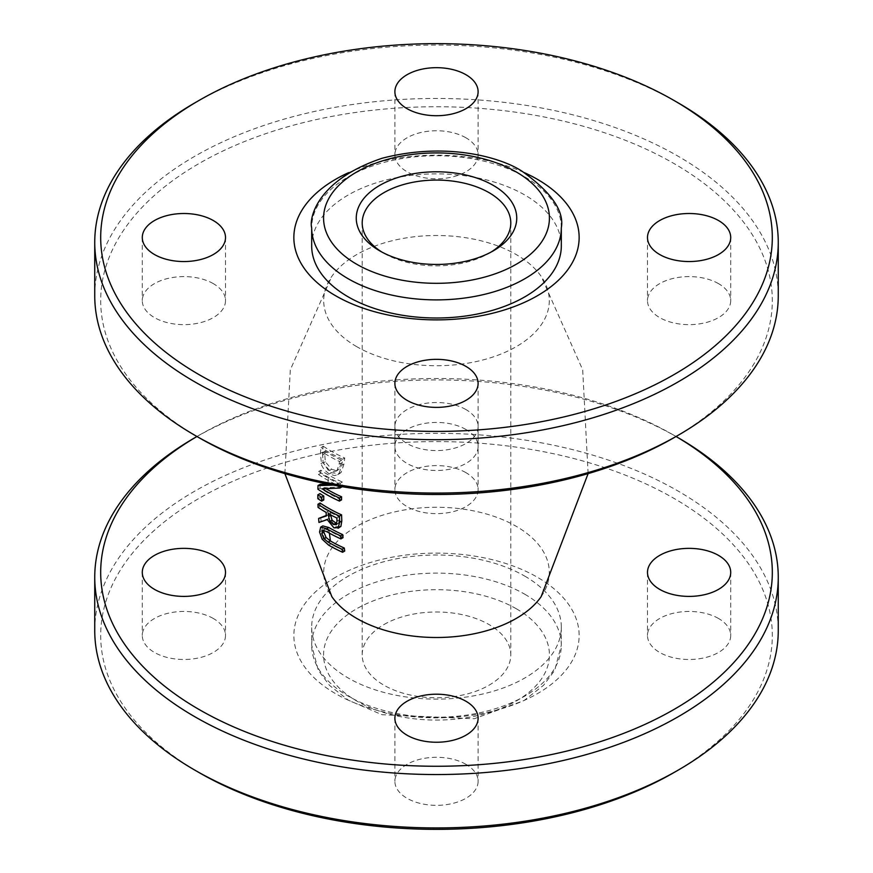 <?xml version="1.0" encoding="UTF-8"?>
<svg xmlns="http://www.w3.org/2000/svg" width="873" height="873" viewBox="0 0 873 873"><rect width="100%" height="100%" fill="white"/><g stroke="black" fill="none" stroke-linecap="round" stroke-linejoin="round"><path stroke-width="0.65" stroke-dasharray="4.37 3.27" d="M328.259 478.088L327.932 484.308L338.92 483.686A153.081 88.38 180 0 1 328.259 478.088A153.081 88.38 180 0 1 320.609 473.33A355.649 205.33 -60 0 1 320.817 470.209A152.797 88.217 0 0 0 328.455 474.956A152.797 88.217 0 0 0 342.325 482.049A353.98 204.369 120 0 0 342.041 486.665M326.251 515.496L328.379 514.797A356.61 205.886 -60 0 1 328.237 511.185A153.713 88.751 180 0 1 327.811 510.945A153.713 88.751 180 0 1 320.162 506.198A355.66 205.341 -60 0 1 320.064 503.023M342.03 486.807L327.801 487.603A174.12 44.032 160.6 0 1 324.243 487.636A153.812 88.806 0 0 0 326.164 488.804M323.206 446.19A149.414 86.263 0 0 0 330.845 450.948A149.414 86.263 0 0 0 344.737 458.03A353.783 204.249 120 0 0 344.006 463.978L341.179 472.369L339.761 473.493L331.314 472.762L328.75 470.994L323.097 462.384L322.475 452.203A355.573 205.297 -60 0 1 323.206 446.19L321.078 447.423A358.585 207.032 120 0 0 320.347 453.436L321.744 465.604L324.276 469.772L329.197 473.984L334.534 475.556L337.633 474.716L339.051 473.603L341.867 465.211A356.85 206.028 -60 0 1 342.598 459.263L344.737 458.03M341.539 499.869A153.91 88.86 180 0 1 327.67 492.776A153.91 88.86 180 0 1 320.02 488.029A355.66 205.341 -60 0 1 320.118 484.362M340.896 526.419L336.061 526.648L329.339 518.376L321.068 521.225A355.638 205.33 -60 0 1 320.751 517.22M344.726 551.027A149.436 86.274 180 0 1 330.834 543.944A149.436 86.274 180 0 1 330.802 543.923L324.276 537.975L321.668 530.773L322.814 525.906M541.14 596.685A112.792 65.115 0 0 0 436.5 507.268A112.792 65.115 0 0 0 331.86 596.685M343.024 537.67A151.826 87.66 180 0 1 329.143 530.588L325.051 529.049L323.905 530.337M356.741 346.668A112.792 65.115 180 0 1 331.86 276.315A112.792 65.115 180 0 1 436.478 235.503A112.792 65.115 180 0 1 541.129 276.294A112.792 65.115 180 0 1 498.701 354.94A112.792 65.115 180 0 1 356.741 346.668M323.774 499.945A153.986 88.904 180 0 1 319.976 497.501A355.671 205.341 -60 0 1 319.965 493.605M322.148 539.208L324.276 537.975M326.993 531.788L329.11 530.566A151.826 87.66 180 0 1 329.11 530.566L329.416 533.152M340.012 486.326A357.024 206.126 -60 0 1 340.208 483.282A155.776 89.941 180 0 1 318.7 471.431A358.65 207.065 120 0 0 318.503 474.552A156.06 90.105 0 0 0 336.803 484.908L333.486 485.148M318.7 471.431L320.817 470.209M318.503 474.552L320.609 473.33M340.208 483.282L342.325 482.049M336.803 484.908L338.92 483.686M322.137 488.858L324.243 487.636M317.914 489.24L320.02 488.029M320.98 463.607L323.097 462.384M342.598 459.263A152.426 87.998 180 0 1 321.078 447.423M337.065 470.307L333.912 471.78L329.525 470.471L323.185 462.996L322.606 455.019A359.109 207.327 -60 0 1 322.912 452.378A153.037 88.359 0 0 0 339.477 461.501A357.788 206.563 120 0 0 339.161 464.141L337.065 470.307L339.193 469.074L341.299 462.908A354.754 204.817 -60 0 1 341.605 460.267A150.036 86.623 180 0 1 325.04 451.155A356.119 205.602 120 0 0 324.723 453.796L325.302 461.773L331.642 469.248L336.029 470.558L339.193 469.074M339.477 461.501L341.605 460.267M322.912 452.378L325.04 451.155M323.185 462.996L325.302 461.773M328.499 513.728L330.605 512.516A356.5 205.821 120 0 0 330.692 514.917M336.88 518.016L338.997 516.794A153.713 88.751 180 0 1 330.605 512.516M336.825 523.745L338.528 523.298L339.117 519.926A354.885 204.893 -60 0 1 338.997 516.794M336.421 524.52L338.528 523.298M327.233 519.599L329.339 518.376M318.951 522.447L321.068 521.225M318.056 507.409L320.162 506.198M326.131 512.407L328.237 511.185M326.284 516.019L328.379 514.797M317.859 498.712L319.976 497.501M676.051 436.5L673.956 435.289A335.81 193.882 180 0 1 676.04 436.5L673.956 435.289A335.81 193.882 180 0 0 199.044 435.289L196.949 436.5A335.81 193.882 180 0 1 199.044 435.289M678.157 437.711A341.758 197.309 0 0 0 194.843 437.722M94.742 630.622A341.758 197.309 180 0 1 305.714 448.329A341.758 197.309 180 0 1 678.157 491.095A341.758 197.309 180 0 1 778.258 630.622M465.92 409.557A41.609 24.018 0 0 0 420.579 404.352A41.609 24.018 0 0 0 394.891 426.548A41.609 24.018 0 0 0 436.5 450.566A41.609 24.018 0 0 0 478.109 426.548A41.609 24.018 0 0 0 465.92 409.557M673.956 772.561A335.81 193.882 0 0 0 673.956 498.374A335.81 193.882 0 0 0 199.044 498.374A335.81 193.882 0 0 0 199.044 772.561M718.523 618.488A41.609 24.018 0 0 0 673.181 613.283A41.609 24.018 0 0 0 647.493 635.468A41.609 24.018 0 0 0 689.103 659.486A41.609 24.018 0 0 0 730.712 635.468A41.609 24.018 0 0 0 718.523 618.488M465.92 472.642A41.609 24.018 0 0 0 420.579 467.437A41.609 24.018 0 0 0 394.891 489.633A41.609 24.018 0 0 0 436.5 513.651A41.609 24.018 0 0 0 478.109 489.633A41.609 24.018 0 0 0 465.92 472.642M213.318 618.488A41.609 24.018 0 0 0 167.976 613.283A41.609 24.018 0 0 0 142.288 635.468A41.609 24.018 0 0 0 183.897 659.486A41.609 24.018 0 0 0 225.507 635.468A41.609 24.018 0 0 0 213.318 618.488M465.92 764.322A41.609 24.018 0 0 0 420.579 759.117A41.609 24.018 0 0 0 394.891 781.313A41.609 24.018 0 0 0 436.5 805.332A41.609 24.018 0 0 0 478.109 781.313A41.609 24.018 0 0 0 465.92 764.322M335.636 577.239A142.648 82.357 0 0 0 399.583 715.02A142.648 82.357 0 0 0 574.281 614.155A142.648 82.357 0 0 0 335.636 577.239M524.76 576.115A124.817 72.066 180 0 1 561.317 627.065A124.817 72.066 180 0 1 436.5 699.131A124.817 72.066 180 0 1 311.683 627.065A124.817 72.066 180 0 1 348.24 576.115A124.817 72.066 180 0 1 524.76 576.115M383.967 624.555A74.292 42.897 180 0 1 464.927 615.258A74.292 42.897 180 0 1 510.792 654.881A74.292 42.897 180 0 1 436.5 697.778A74.292 42.897 180 0 1 362.208 654.881A74.292 42.897 180 0 1 383.967 624.555M491.052 252.09A74.292 42.897 180 0 1 489.033 253.301A74.292 42.897 180 0 1 383.967 253.301A74.292 42.897 180 0 1 381.948 252.09M489.033 253.301L493.234 250.878L489.033 253.301M94.742 295.761A341.758 197.309 180 0 1 305.714 113.468A341.758 197.309 180 0 1 678.157 156.245A341.758 197.309 180 0 1 778.258 295.761M673.956 437.711A335.81 193.882 0 0 0 673.956 163.524A335.81 193.882 0 0 0 199.044 163.524A335.81 193.882 0 0 0 199.044 437.711M678.157 102.861A341.758 197.309 0 0 0 194.843 102.861M718.523 283.638A41.609 24.018 0 0 0 673.181 278.422A41.609 24.018 0 0 0 647.493 300.618A41.609 24.018 0 0 0 689.103 324.636A41.609 24.018 0 0 0 730.712 300.618A41.609 24.018 0 0 0 718.523 283.638M465.92 137.792A41.609 24.018 0 0 0 420.579 132.587A41.609 24.018 0 0 0 394.891 154.783A41.609 24.018 0 0 0 436.5 178.801A41.609 24.018 0 0 0 478.109 154.783A41.609 24.018 0 0 0 465.92 137.792M213.318 283.638A41.609 24.018 0 0 0 167.976 278.422A41.609 24.018 0 0 0 142.288 300.618A41.609 24.018 0 0 0 183.897 324.636A41.609 24.018 0 0 0 225.507 300.618A41.609 24.018 0 0 0 213.318 283.638M465.92 429.472A41.609 24.018 0 0 0 420.579 424.267A41.609 24.018 0 0 0 394.891 446.452A41.609 24.018 0 0 0 436.5 470.482A41.609 24.018 0 0 0 478.109 446.452A41.609 24.018 0 0 0 465.92 429.472M348.622 172.658A142.648 82.357 180 0 1 524.378 172.658M311.683 245.935A124.817 72.066 180 0 1 348.24 194.985A124.817 72.066 180 0 1 524.76 194.985A124.817 72.066 180 0 1 561.317 245.935M327.975 514.939L327.811 510.945M327.735 489.731L327.801 487.603M328.674 545.156L330.802 543.923M319.551 531.995L321.668 530.773M322.934 530.271L325.051 529.049M329.197 473.984L331.314 472.762M320.347 453.436L322.475 452.203M339.051 473.603L341.179 472.369M341.867 465.211L344.006 463.978M339.161 464.141L341.299 462.908M329.525 470.471L331.642 469.248M322.606 455.019L324.723 453.796M337.011 521.148L339.117 519.926M333.955 527.87L336.061 526.648M524.76 594.218A124.817 72.066 180 0 1 561.317 645.18A124.817 72.066 180 0 1 436.5 717.235A124.817 72.066 180 0 1 311.683 645.18A124.817 72.066 180 0 1 388.736 578.603A124.817 72.066 180 0 1 524.76 594.218M516.347 608.776A112.933 65.202 0 0 0 327.419 638.01A112.933 65.202 0 0 0 465.724 717.857A112.933 65.202 0 0 0 516.347 608.776M561.317 227.82A124.817 72.066 0 0 0 524.76 176.87A124.817 72.066 0 0 0 388.736 161.243A124.817 72.066 0 0 0 311.683 227.82M588.107 473.613L582.695 369.825L541.151 276.326M284.893 473.613L290.305 369.825L331.849 276.326M322.464 530.424L324.581 529.202M337.633 474.716L339.761 473.493M338.08 470.001L335.963 471.224M338.157 523.604L336.04 524.826M561.317 627.065L561.317 645.18L554.704 670.355L543.628 685.24L524.04 700.55L474.246 718.741L382.003 714.714L348.414 700.222L329.525 685.403L318.329 670.409L311.683 645.18L311.683 627.065M394.891 718.217L394.891 781.313M478.109 718.217L478.109 781.313M142.288 572.382L142.288 635.468M225.507 572.382L225.507 635.468M394.891 426.548L394.891 489.633M478.109 426.548L478.109 489.633M647.493 572.382L647.493 635.468M730.712 572.382L730.712 635.468M383.967 253.301L379.766 250.878M362.208 222.975L362.208 654.881M510.792 222.975L510.792 654.881M394.891 383.367L394.891 446.452M478.109 383.367L478.109 446.452M142.288 237.532L142.288 300.618M225.507 237.532L225.507 300.618M394.891 91.687L394.891 154.783M478.109 91.687L478.109 154.783M647.493 237.532L647.493 300.618M730.712 237.532L730.712 300.618"/><path stroke-width="1.31" d="M333.486 485.148L318.001 485.574L320.118 484.362L328.892 484.275M326.164 488.804A153.812 88.806 0 0 0 327.735 489.731A153.812 88.806 0 0 0 341.605 496.824A354.023 204.391 120 0 0 341.539 499.869L339.422 501.091A357.079 206.159 -60 0 1 339.488 498.046A156.78 90.519 180 0 1 322.137 488.858L339.913 488.029A357.024 206.126 -60 0 1 340.012 486.326M317.958 504.245L320.064 503.023A153.855 88.828 0 0 0 327.713 507.77A153.855 88.828 0 0 0 341.583 514.874A354.023 204.391 120 0 0 341.801 520.995L340.896 526.419L338.037 528.274L339.673 522.218A357.068 206.148 -60 0 1 339.466 516.096A156.824 90.541 180 0 1 317.958 504.245A358.661 207.076 120 0 0 318.056 507.409A156.693 90.465 0 0 0 326.131 512.407A359.589 207.61 120 0 0 326.284 516.019L318.634 518.442A358.639 207.065 120 0 0 318.951 522.447L327.233 519.599L333.955 527.87L338.768 527.641L340.896 526.419M318.634 518.442L326.251 515.496M320.718 527.106L322.835 525.884L320.751 527.096L322.814 525.906L328.815 527.51A152.24 87.9 0 0 0 328.848 527.532A152.24 87.9 0 0 0 342.729 534.625A353.914 204.337 120 0 0 343.024 537.67L340.896 538.903A356.97 206.093 -60 0 1 340.601 535.847A155.23 89.624 180 0 1 326.698 528.732L320.697 527.128L319.551 531.995L322.148 539.208L328.674 545.156A152.448 88.02 0 0 0 342.576 552.26A356.839 206.017 -60 0 1 342.14 549.292A153.059 88.369 180 0 1 328.172 542.133L323.948 538.717L321.777 533.468L322.934 530.271L326.993 531.788A154.816 89.384 0 0 0 340.896 538.903M284.893 473.613L331.849 596.674A112.792 65.115 0 0 0 356.741 618.433A112.792 65.115 0 0 0 541.14 596.685L588.107 473.613M323.905 530.337L323.894 532.235L326.076 537.484L330.3 540.911A150.058 86.634 0 0 0 330.398 540.965A150.058 86.634 0 0 0 344.289 548.058A353.772 204.249 120 0 0 344.726 551.027L342.576 552.26M342.041 486.665A353.98 204.369 120 0 0 342.03 486.807L339.913 488.029M323.763 496.06A356.38 205.755 120 0 0 323.774 499.945L321.668 501.157A359.36 207.479 -60 0 1 321.657 497.272L323.763 496.06A153.997 88.915 0 0 1 319.965 493.605L317.848 494.827A358.672 207.076 120 0 0 317.859 498.712A156.954 90.617 0 0 0 321.668 501.157M342.14 549.292L344.289 548.058M340.601 535.847L342.729 534.625M318.001 485.574A358.661 207.076 120 0 0 317.914 489.24A156.889 90.574 0 0 0 339.422 501.091M339.488 498.046L341.605 496.824M336.421 524.52L333.497 524.509L329.95 521.367L328.608 516.5A359.48 207.545 -60 0 1 328.499 513.728A156.693 90.465 0 0 0 336.88 518.016A357.908 206.639 120 0 0 337.011 521.148L336.04 524.826M330.692 514.917A356.5 205.821 120 0 0 330.714 515.288L332.056 520.155L336.825 523.745M329.95 521.367L332.056 520.155M339.466 516.096L341.583 514.874M321.657 497.272A156.976 90.628 180 0 1 317.848 494.827M194.843 716.755A341.758 197.309 0 0 0 567.286 759.532A341.758 197.309 0 0 0 778.258 577.239A341.758 197.309 0 0 0 678.157 437.722A341.758 197.309 0 0 0 678.157 437.711L676.051 436.5A335.81 193.882 180 0 1 673.258 709.88A335.81 193.882 180 0 1 199.742 709.88A335.81 193.882 180 0 1 196.96 436.5L194.843 437.722A341.758 197.309 0 0 0 94.742 577.239A341.758 197.309 0 0 0 194.843 716.755M778.258 577.239L778.258 630.622A341.758 197.309 180 0 1 678.157 770.139A341.758 197.309 180 0 1 194.843 770.139L194.843 770.139A341.758 197.309 180 0 1 94.742 630.622L94.742 577.239M718.523 555.403A41.609 24.018 0 0 0 673.181 550.186A41.609 24.018 0 0 0 647.493 572.382A41.609 24.018 0 0 0 689.103 596.401A41.609 24.018 0 0 0 730.712 572.382A41.609 24.018 0 0 0 718.523 555.403M213.318 555.403A41.609 24.018 0 0 0 167.976 550.186A41.609 24.018 0 0 0 142.288 572.382A41.609 24.018 0 0 0 183.897 596.401A41.609 24.018 0 0 0 225.507 572.382A41.609 24.018 0 0 0 213.318 555.403M465.92 701.237A41.609 24.018 0 0 0 420.579 696.032A41.609 24.018 0 0 0 394.891 718.217A41.609 24.018 0 0 0 436.5 742.246A41.609 24.018 0 0 0 478.109 718.217A41.609 24.018 0 0 0 465.92 701.237M194.843 770.139L199.044 772.561A335.81 193.882 0 0 0 673.956 772.561L678.157 770.139M381.948 252.09A74.292 42.897 180 0 1 362.208 222.975A74.292 42.897 180 0 1 383.967 192.638A74.292 42.897 180 0 1 464.927 183.341A74.292 42.897 180 0 1 510.792 222.975A74.292 42.897 180 0 1 491.052 252.09M493.234 250.878L493.234 250.878A80.24 46.324 0 0 0 493.234 185.36A80.24 46.324 0 0 0 379.766 185.36A80.24 46.324 0 0 0 379.766 250.878A80.24 46.324 0 0 0 493.234 250.878M778.258 242.378L778.258 295.761A341.758 197.309 180 0 1 678.157 435.278A341.758 197.309 180 0 1 194.843 435.289A341.758 197.309 180 0 1 194.843 435.278A341.758 197.309 180 0 1 94.742 295.761L94.742 242.378A341.758 197.309 0 0 0 194.843 381.905A341.758 197.309 0 0 0 567.286 424.671A341.758 197.309 0 0 0 778.258 242.378A341.758 197.309 0 0 0 678.157 102.861L673.956 100.439A335.81 193.882 180 0 1 673.956 374.626A335.81 193.882 180 0 1 199.044 374.626A335.81 193.882 180 0 1 199.044 100.439A335.81 193.882 180 0 1 673.956 100.439L678.157 102.861M194.843 435.278L199.044 437.711A335.81 193.882 0 0 0 673.956 437.711L678.157 435.278M199.044 100.439L194.843 102.861A341.758 197.309 0 0 0 94.742 242.378M718.523 220.542A41.609 24.018 0 0 0 673.181 215.336A41.609 24.018 0 0 0 647.493 237.532A41.609 24.018 0 0 0 689.103 261.551A41.609 24.018 0 0 0 730.712 237.532A41.609 24.018 0 0 0 718.523 220.542M465.92 74.707A41.609 24.018 0 0 0 420.579 69.502A41.609 24.018 0 0 0 394.891 91.687A41.609 24.018 0 0 0 436.5 115.716A41.609 24.018 0 0 0 478.109 91.687A41.609 24.018 0 0 0 465.92 74.707M213.318 220.542A41.609 24.018 0 0 0 167.976 215.336A41.609 24.018 0 0 0 142.288 237.532A41.609 24.018 0 0 0 183.897 261.551A41.609 24.018 0 0 0 225.507 237.532A41.609 24.018 0 0 0 213.318 220.542M465.92 366.387A41.609 24.018 0 0 0 420.579 361.171A41.609 24.018 0 0 0 394.891 383.367A41.609 24.018 0 0 0 436.5 407.385A41.609 24.018 0 0 0 478.109 383.367A41.609 24.018 0 0 0 465.92 366.387M524.378 172.658A142.648 82.357 180 0 1 545.21 290.851A142.648 82.357 180 0 1 339.804 298.075A142.648 82.357 180 0 1 335.636 179.292A142.648 82.357 180 0 1 348.622 172.658M561.317 227.82L561.317 245.935A124.817 72.066 180 0 1 436.5 318.001A124.817 72.066 180 0 1 311.683 245.935L311.683 227.82A124.817 72.066 0 0 0 436.5 299.886A124.817 72.066 0 0 0 561.317 227.82C564.395 211.135 551.387 192.333 522.294 171.424C502.106 157.751 447.227 141.35 382.178 158.242C316.604 180.176 309.02 218.632 311.683 227.82M327.735 489.731L327.768 488.76M330.398 540.965L329.416 533.152M323.948 538.717L326.076 537.484M321.777 533.468L323.894 532.235M328.172 542.133L330.3 540.911M326.698 528.732L328.815 527.51M328.608 516.5L330.714 515.288M333.497 524.509L335.603 523.298M339.673 522.218L341.801 520.995M516.347 172.014A112.933 65.202 180 0 1 465.724 281.095A112.933 65.202 180 0 1 327.419 201.248A112.933 65.202 180 0 1 516.347 172.014M676.051 436.5L678.157 437.722"/></g></svg>
